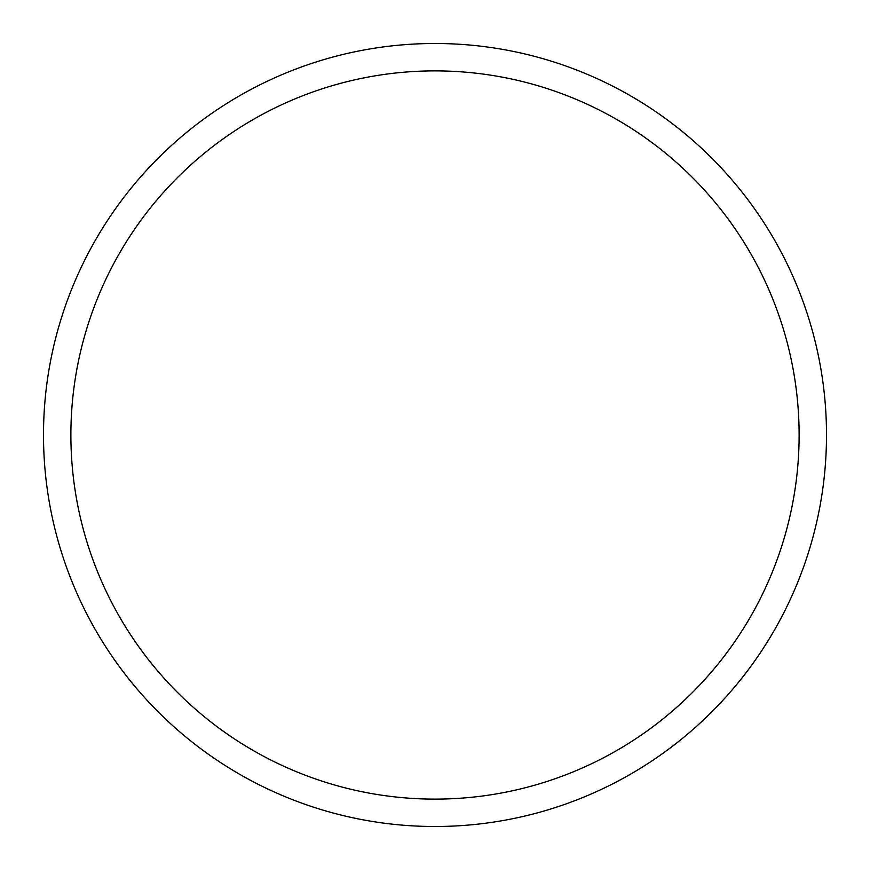 <?xml version="1.0" encoding="UTF-8"?>
<svg xmlns="http://www.w3.org/2000/svg" width="870" height="870" viewBox="0 0 870 870"><rect width="100%" height="100%" fill="white"/><g stroke="black" fill="none" stroke-linecap="round" stroke-linejoin="round"><path stroke-width="1.3" d="M70.883 435A364.117 364.117 0 0 0 435 799.117A364.117 364.117 0 0 0 799.117 435A364.117 364.117 0 0 0 435 70.883A364.117 364.117 0 0 0 70.883 435M826.5 435A391.5 391.5 0 0 0 435 43.5A391.5 391.5 0 0 0 43.5 435A391.5 391.5 0 0 0 435 826.5A391.5 391.5 0 0 0 826.5 435"/></g></svg>
